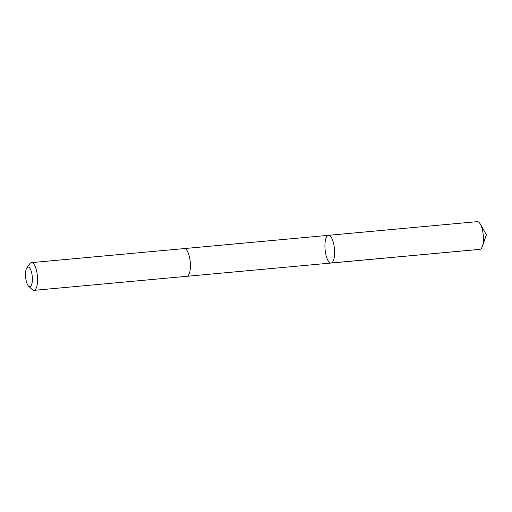 <?xml version="1.0" encoding="UTF-8"?>
<svg xmlns="http://www.w3.org/2000/svg" width="512" height="512" viewBox="0 0 512 512"><rect width="100%" height="100%" fill="white"/><g stroke="black" fill="none" stroke-linecap="round" stroke-linejoin="round"><path stroke-width="0.77" d="M330.573 236.416A13.92 4.691 84.7 0 1 334.611 251.738A13.92 4.691 84.7 0 1 331.046 263.046A13.92 4.691 84.7 0 1 325.101 249.613A13.92 4.691 84.7 0 1 328.499 235.322A13.92 4.691 84.7 0 1 330.573 236.416A13.92 4.691 84.7 0 1 334.611 251.738A13.92 4.691 84.7 0 1 331.046 263.046L479.834 249.37A13.92 4.691 -95.3 0 0 482.368 246.381A13.92 4.691 -95.3 0 0 480.32 224.115A13.92 4.691 -95.3 0 0 479.36 222.739A13.92 4.691 -95.3 0 0 477.28 221.645L328.499 235.322A13.92 4.691 84.7 0 1 330.573 236.416M28.608 286.157L32.237 289.594A13.92 4.691 -95.3 0 0 33.997 290.355L186.854 276.307A13.92 4.691 -95.3 0 0 190.253 262.01A13.92 4.691 -95.3 0 0 184.301 248.576L31.443 262.63A13.92 4.691 -95.3 0 0 29.856 263.706L26.918 267.744A9.901 3.341 -95.3 0 0 25.6 276.819A9.901 3.341 -95.3 0 0 28.384 285.926A9.901 3.341 -95.3 0 0 28.608 286.157A9.901 3.341 -95.3 0 0 32.275 276.538A9.901 3.341 -95.3 0 0 26.918 267.744M33.997 290.355A13.92 4.691 -95.3 0 0 37.395 276.064A13.92 4.691 -95.3 0 0 31.443 262.63M331.322 262.995L480.109 249.318M482.368 246.381L486.4 234.784L480.32 224.115M186.944 276.294L331.046 263.046M184.397 248.57L328.499 235.322"/></g></svg>
